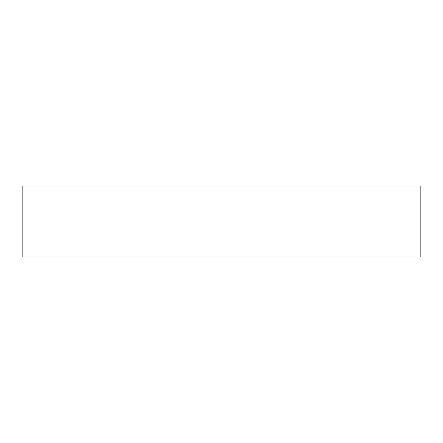 <?xml version="1.0" encoding="UTF-8"?>
<svg xmlns="http://www.w3.org/2000/svg" width="443" height="443" viewBox="0 0 443 443"><rect width="100%" height="100%" fill="white"/><g stroke="black" fill="none" stroke-linecap="round" stroke-linejoin="round"><path stroke-width="0.66" d="M22.15 256.94L420.85 256.94L420.85 186.06L22.15 186.06L22.15 256.94L22.15 186.06L420.85 186.06L420.85 256.94L22.15 256.94"/></g></svg>
